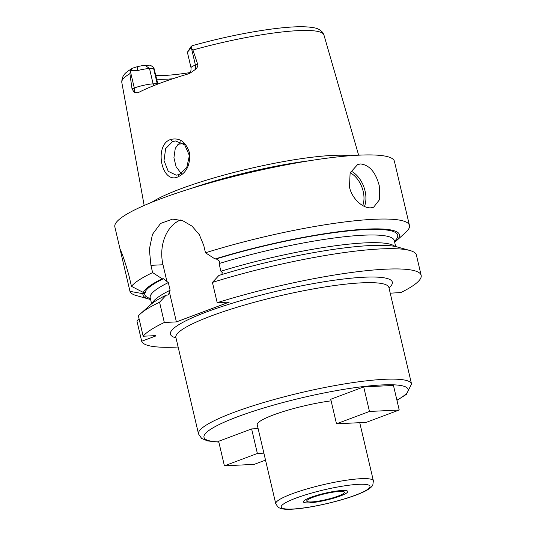 <?xml version="1.0" encoding="UTF-8"?>
<svg xmlns="http://www.w3.org/2000/svg" width="536" height="536" viewBox="0 0 536 536"><rect width="100%" height="100%" fill="white"/><g stroke="black" fill="none" stroke-linecap="round" stroke-linejoin="round"><path stroke-width="0.8" d="M350.256 155.715A110.403 16.964 166.8 0 0 332.427 155.413A110.403 16.964 166.8 0 0 151.902 202.233M189.362 73.539C188.906 73.332 191.198 73.961 191.03 67.784A13.675 2.104 -13.2 0 1 195.419 65.097L197.684 64.253L192.927 50.002L190.99 48.046L192.109 45.741C220.705 37.808 247.813 32.16 273.447 28.81C289.165 26.854 303.919 25.802 314.277 27.838C317.647 28.328 320.488 29.916 322.793 32.596L323.925 34.961L358.631 155.179M197.684 64.253C198.199 65.821 197.416 67.57 195.332 69.486L190.193 73.064L187.627 74.095A104.922 16.12 166.8 0 0 138.556 92.487L137.759 92.808L134.208 92.393L132.03 88.855L134.295 88.005L130.355 71.221L130.67 70.652L137.558 70.564A13.675 2.104 -13.2 0 1 149.511 68.514L153.584 68.313L153.792 67.442L157.886 84.052M130.355 71.221L129.88 73.633L132.03 88.855M178.106 176.813C161.638 184.846 153.544 144.894 170.629 139.481C179.667 137.363 185.952 141.812 189.476 152.827C190.488 164.626 186.696 172.619 178.106 176.813L179.151 174.542L176.203 175.172L168.244 171.332L164.029 160.599L165.637 148.646L172.559 141.598L175.6 140.968L184.706 144.834L189.396 155.567L186.742 167.607L179.151 174.542M157.336 84.259L153.584 68.313M130.67 70.652L132.298 68.253L137.216 66.732L137.558 70.564M191.908 45.868L191.131 46.525A9.119 1.4 -13.2 0 0 190.896 46.773L187.52 52.079A13.675 2.104 -13.2 0 1 187.861 51.704L190.99 48.046M155.916 75.636A80.119 12.308 166.8 0 0 190.226 72.554M153.792 67.442L150.14 65.117L145.182 65.365A9.119 1.4 166.8 0 0 137.216 66.732M172.8 78.765A77.486 11.906 -13.2 0 1 166.696 79.181A77.486 11.906 166.8 0 1 156.753 79.201M191.03 67.784L187.433 52.434A13.675 2.104 -13.2 0 1 187.52 52.079M394.67 242.245A131.722 20.241 166.8 0 0 395.957 241.16L405.652 232.436A143.581 22.063 166.8 0 0 409.457 225.442L394.416 161.323A143.581 22.063 -13.2 0 0 358.483 155.185A143.581 22.063 166.8 0 0 202.092 185.141A143.581 22.063 166.8 0 0 114.845 226.895L120.037 249.059C122.268 253.615 125.23 262.406 128.908 275.444L131.467 286.345L143.3 292.428L145.544 292.361L142.924 293.681A131.722 20.241 166.8 0 0 148.961 299.095A131.722 20.241 166.8 0 0 150.596 299.497M180.465 219.974A36.542 27.664 -92.8 0 0 162.998 264.75L150.918 265.347L152.619 272.603A143.581 22.063 166.8 0 0 131.467 286.345M150.918 265.347L149.356 249.3L152.459 234.379L160.579 223.445L172.632 219.083L182.696 220.685L192.035 226.145L199.359 234.701L203.78 245.535L205.482 252.791A143.581 22.063 166.8 0 1 373.518 219.304A143.581 22.063 166.8 0 1 409.457 225.442M370.825 207.807C363.04 208.531 351.944 198.789 349.492 187.111L350.115 172.887L357.633 164.559L360.54 163.956C369.445 164.988 375.676 172.217 379.24 185.644L379.669 199.466L373.625 207.244L370.825 207.807M120.037 249.059L129.98 291.363A143.581 22.063 166.8 0 0 136.405 295.591L148.961 299.095M145.31 292.341L145.41 292.797M395.957 241.16A131.722 20.241 166.8 0 0 351.629 230.239A131.722 20.241 166.8 0 0 215.057 258.982L216.289 258.921L219.713 261.347L219.097 263.558L220.892 271.236L222.366 272.663L221.656 274.586M149.986 297.346L150.207 297.828A125.35 19.263 -13.2 0 1 168.324 282.586L163.426 278.733L162.194 278.794A131.722 20.241 166.8 0 0 143.3 292.428M409.879 250.493A143.581 22.063 166.8 0 0 212.43 282.412L218.916 275.424A131.722 20.241 -13.2 0 1 397.33 246.989L409.879 250.493A143.581 22.063 166.8 0 1 416.405 255.062L421.155 275.337A143.581 22.063 166.8 0 1 400.881 292.555L390.228 293.179M169.503 292.482L176.404 321.901L164.318 322.491L159.567 302.224L166.046 295.242L168.083 294.974L169.503 292.482L170.12 290.264L168.324 282.586M162.998 264.75L166.85 281.159M176.404 321.901L229.267 302.083L217.187 302.679L212.43 282.412M152.619 272.603L162.194 278.794M215.057 258.982L205.482 252.791M421.155 275.337A143.581 22.063 166.8 0 0 217.187 302.679M139.038 318.619L136.928 320.984L141.685 341.251A143.581 22.063 166.8 0 0 178.126 347.013M164.318 322.491A143.581 22.063 166.8 0 0 143.166 336.233L155.688 335.616L155.561 336.052L141.685 341.251M159.567 302.224A143.581 22.063 166.8 0 0 140.64 313.64A143.581 22.063 166.8 0 0 138.415 315.965L143.166 336.233M155.46 335.63L155.561 336.052M142.924 293.681L129.98 291.363M140.64 313.64L150.328 304.924A131.722 20.241 -13.2 0 1 166.046 295.242M331.114 400.841A50.143 7.705 166.8 0 0 281.192 412.244A50.143 7.705 166.8 0 0 257.24 424.813L275.752 503.74A50.143 7.705 -13.2 0 1 306.224 489.16A50.143 7.705 -13.2 0 1 360.835 478.702A50.143 7.705 -13.2 0 1 373.384 480.839L372.822 484.959C371.589 487.673 367.24 490.547 359.783 493.569C342.852 500.751 309.165 508.51 291.825 509.2C285.286 509.669 280.703 508.992 278.063 507.163L275.752 503.74M399.22 410L393.458 385.444L363.71 386.912L330.745 399.266L336.501 423.822L366.249 422.355L399.22 410L369.472 411.467L336.501 423.822M258.131 428.599L251.619 428.921L218.648 441.275L224.41 465.831L254.158 464.37L265.521 460.109M311.584 501.93A19.37 2.975 166.8 0 0 332.682 497.884A19.37 2.975 166.8 0 0 344.454 492.256A19.37 2.975 166.8 0 0 339.61 491.425A19.37 2.975 166.8 0 0 318.505 495.465A19.37 2.975 166.8 0 0 306.733 501.1A19.37 2.975 166.8 0 0 311.584 501.93M363.71 386.912L369.472 411.467M263.886 453.155L257.38 453.476L224.41 465.831M251.619 428.921L257.38 453.476M180.458 141.879L175.299 148.217L173.919 157.731L176.063 166.589L180.404 172.465L181.583 173.289M342.082 490.5A22.793 3.504 -13.2 0 1 347.784 491.472A22.793 3.504 -13.2 0 1 333.935 498.098A22.793 3.504 -13.2 0 1 309.111 502.855A22.793 3.504 -13.2 0 1 303.41 501.884A22.793 3.504 -13.2 0 1 317.258 495.251A22.793 3.504 -13.2 0 1 342.082 490.5M129.88 73.633A103.81 15.953 166.8 0 0 121.799 82.37L144.164 205.482M323.925 34.961A103.81 15.953 -13.2 0 0 297.976 30.646A103.81 15.953 166.8 0 0 192.927 50.002M134.208 92.393A6.834 4.342 69.5 0 0 134.295 88.005A13.675 2.104 -13.2 0 1 153.108 83.864L157.182 83.663L157.886 84.031M153.758 85.659A6.834 5.172 87.2 0 1 153.108 83.864L149.511 68.514L145.182 65.365M191.479 48.314L195.419 65.097A6.834 4.342 -110.5 0 1 195.332 69.486M187.861 51.704L191.131 46.525M190.494 188.652A109.579 16.837 -13.2 0 1 309.647 160.706M232.537 176.8A109.491 16.824 -13.2 0 1 266.72 168.786M219.097 263.558A125.35 19.263 -13.2 0 1 394.282 240.577L395.689 246.587M216.289 258.921A129.906 19.959 -13.2 0 1 350.377 230.728A129.906 19.959 -13.2 0 1 394.449 241.3M144.934 292.348A129.906 19.959 -13.2 0 1 163.426 278.733M150.375 298.545A129.906 19.959 -13.2 0 1 144.74 292.998M220.892 271.236A125.35 19.263 -13.2 0 1 394.925 246.426M152.224 303.356A125.35 19.263 -13.2 0 1 170.12 290.264M388.995 287.912A113.954 17.507 166.8 0 0 363.79 277.233A113.954 17.507 166.8 0 0 225.542 305.353A113.954 17.507 166.8 0 0 175.982 337.874M388.902 286.76L388.902 287.524A109.398 16.81 166.8 0 0 361.525 282.847A109.398 16.81 166.8 0 0 242.366 305.674A109.398 16.81 166.8 0 0 175.895 337.486L175.553 336.802M175.895 337.486L198.521 433.959A109.398 16.81 -13.2 0 1 264.998 402.141A109.398 16.81 -13.2 0 1 384.151 379.32A109.398 16.81 -13.2 0 1 411.534 383.997L388.902 287.524M218.795 441.912A104.835 16.107 -13.2 0 1 245.039 414.06A104.835 16.107 -13.2 0 1 381.88 384.942A104.835 16.107 -13.2 0 1 396.908 400.137M292.629 509.033A45.58 7.002 -13.2 0 1 295.845 498.145A45.58 7.002 -13.2 0 1 358.564 484.323A45.58 7.002 -13.2 0 1 355.341 495.21A45.58 7.002 -13.2 0 1 292.629 509.033M364.44 206.44A22.793 14.472 69.5 0 0 365.063 190.957A22.793 14.472 -110.5 0 0 350.919 171.051M350.155 172.793A21.427 13.608 -110.5 0 1 363.18 191.372A21.427 13.608 69.5 0 1 362.738 205.576M170.629 139.481L172.559 141.598M183.426 143.668A91.16 14.01 -13.2 0 1 177.684 144.211M121.799 82.37C121.739 73.62 127.97 71.422 132.298 68.253M394.262 240.054L394.282 240.577M150.207 297.828L151.614 303.832M396.955 400.345L406.402 394.355L411.534 383.997M218.849 442.12L207.6 440.927L201.65 438.455L198.521 433.959M359.736 422.676L373.384 480.839"/></g></svg>
